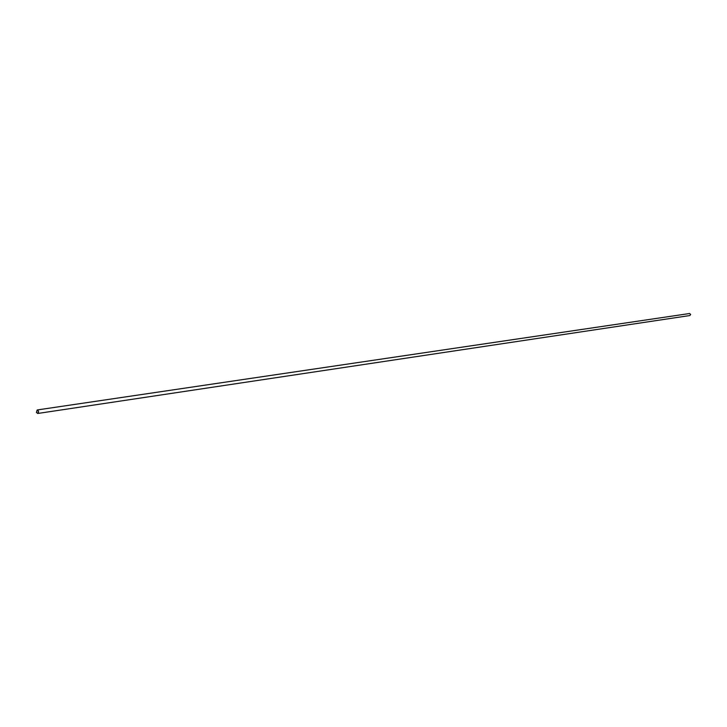 <?xml version="1.0" encoding="UTF-8"?>
<svg xmlns="http://www.w3.org/2000/svg" width="727" height="727" viewBox="0 0 727 727"><rect width="100%" height="100%" fill="white"/><g stroke="black" fill="none" stroke-linecap="round" stroke-linejoin="round"><path stroke-width="1.09" d="M36.432 412.436L37.695 413.481C38.994 412.091 38.822 410.919 37.177 409.964L36.432 412.436M37.695 413.481L689.878 315.536L690.641 314.391L689.541 313.519L37.222 409.955M37.195 410.101L36.541 412.445L37.677 413.345C38.867 412.064 38.713 410.982 37.195 410.101L36.541 412.445L37.686 413.336M36.523 412.127L37.05 410.273M689.578 313.519L37.177 409.964"/></g></svg>
